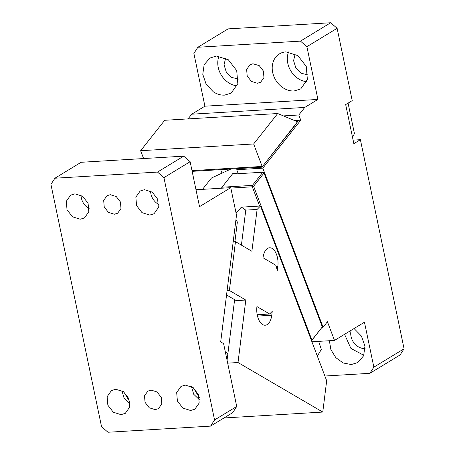 <?xml version="1.0" encoding="UTF-8"?>
<svg xmlns="http://www.w3.org/2000/svg" width="455" height="455" viewBox="0 0 455 455"><rect width="100%" height="100%" fill="white"/><g stroke="black" fill="none" stroke-linecap="round" stroke-linejoin="round"><path stroke-width="0.68" d="M285.979 51.881L297.877 55.612L306.26 66.441L307.375 79.511L300.715 88.947L294.146 90.966A20.503 16.778 58.7 0 1 273.864 76.406A20.503 16.778 58.7 0 1 279.41 53.9A20.503 16.778 58.7 0 1 285.979 51.881M306.67 81.718A20.503 16.778 58.7 0 1 288.567 51.938M307.921 74.933L301.164 73.209L295.83 67.852L293.583 60.64L295.17 53.952M197.874 47.257L193.887 53.428L204.909 106.191L317.92 99.435L306.897 46.677L300.459 41.126L197.874 47.257L228.103 28.881L330.683 22.75L337.121 28.301L352.227 100.606L345.681 104.587L353.842 143.666L360.394 139.685L353.103 140.123M252.9 63.763L249.966 64.741L246.633 69.461L247.19 75.991L251.387 81.405L257.331 83.271L260.618 82.264L263.945 77.543L263.388 71.014L259.196 65.6L252.9 63.763M213.35 91.836C216.989 94.219 220.738 95.317 224.599 95.123L231.168 93.104L237.828 83.669L236.714 70.599L228.33 59.77L216.432 56.039L209.869 58.058L204.136 64.746L202.771 74.319L206.143 84.232L213.35 91.836M306.897 46.677L337.121 28.301M317.92 99.435L304.759 107.437L191.743 114.194L188.029 118.897M294.584 120.541L300.755 120.177L298.787 114.99L304.759 107.437M300.755 120.177L262.814 168.168L323.084 327.236L327.424 321.753L334.499 340.425L364.461 322.208L373.851 367.157L404.074 348.78L360.394 139.685M300.459 41.126L330.683 22.75M204.909 106.191L191.743 114.194M237.123 85.876A20.503 16.778 58.7 0 1 219.02 56.096M283.408 115.906L298.787 114.99M277.698 113.534L253.645 143.962L140.635 150.713L164.682 120.291L277.698 113.534L297.49 121.747L296.404 123.584L261.943 167.173L237.607 168.629L236.737 169.726L262.814 168.168M323.084 327.236L322.146 327.293M236.737 169.726L238.045 173.184L238.915 173.133L239.108 173.645M311.538 340.795L322.322 326.923L264.019 173.036L253.611 186.209L311.914 340.09L322.322 326.923M334.499 340.425L311.908 341.773M373.851 367.157L369.858 373.327L324.881 376.018M329.375 340.732L330.899 349.673L335.83 357.641L343.138 362.971L351.3 364.546L357.869 362.527L363.636 355.759L364.944 346.067L361.429 336.091L354.058 328.533M317.334 356.089L321.355 349.434L318.659 341.369M369.858 373.327L400.082 354.957L404.074 348.78M238.374 79.09L231.618 77.367L226.283 72.009L224.036 64.798L225.623 58.109M220.669 169.641L222 173.145M237.607 168.629L192.146 171.347M297.49 121.747L261.943 167.173M253.645 143.962L262.16 166.439L191.999 170.631M222.165 188.177L221.989 187.21L232.829 173.497L238.045 173.184M221.392 188.222L221.989 187.21L252.411 185.395L262.825 172.223L238.483 173.679L238.915 173.133M264.019 173.036L263.638 172.36L262.825 172.223M311.504 340.704L311.914 340.09M363.824 355.298L350.913 348.422L344.56 334.306M365.075 348.513L364.984 348.519A13.326 10.903 58.7 0 1 351.146 330.307M195.593 187.841L196.304 189.724M140.635 150.713L143.604 158.55M230.844 188.091L252.309 186.806L252.792 186.072L252.411 185.395M252.792 186.072L253.611 186.209M252.309 186.806L259.6 206.058M352.517 137.325L354.439 133.616L348.069 103.131M225.333 351.925L227.915 353.438L225.828 354.297M235.917 219.839L237.362 221.955L234.899 241.702M227.915 353.438L234.621 299.691M195.991 189.741L230.753 187.665L236.503 215.169L220.692 341.933L223.598 343.633L236.725 406.469L232.732 412.645L210.568 426.119L107.989 432.25L101.55 426.699L50.926 184.383L54.919 178.212L157.498 172.081L163.936 177.632L214.561 419.942L236.725 406.469M129.777 401.754L123.8 391.926M199.324 397.596L193.341 387.768M54.919 178.212L81.109 162.287L183.695 156.156L190.133 161.707L199.523 206.65L230.753 187.665M190.133 161.707L163.936 177.632M214.561 419.942L210.568 426.119M190.582 410.495L182.847 408.067L177.399 401.031L176.676 392.54L181.005 386.403L185.276 385.089L193.005 387.518L198.454 394.559L199.182 403.05L194.854 409.182L190.582 410.495M121.036 414.653L113.301 412.224L107.852 405.189L107.13 396.697L111.458 390.561L115.729 389.247L123.459 391.675L128.913 398.711L129.635 407.208L125.307 413.339L121.036 414.653M155.195 409.642L149.246 407.777L145.054 402.362L144.497 395.827L147.829 391.112L151.111 390.1L157.066 391.965L161.252 397.38L161.809 403.915L158.482 408.63L155.195 409.642M149.758 215.079L142.023 212.656L136.574 205.614L135.852 197.123L140.18 190.992L144.451 189.678L152.18 192.101L157.635 199.142L158.357 207.634L154.029 213.765L149.758 215.079M80.211 219.236L72.481 216.813L67.027 209.772L66.305 201.281L70.633 195.149L74.904 193.836L82.634 196.259L88.088 203.3L88.81 211.791L84.482 217.922L80.211 219.236M114.37 214.225L108.421 212.36L104.235 206.945L103.677 200.416L107.005 195.695L110.292 194.689L116.241 196.554L120.427 201.969L120.984 208.498L117.657 213.219L114.37 214.225M183.695 156.156L157.498 172.081M129.988 404.023L124.175 398.426L121.889 390.691M199.535 399.865L193.722 394.269L191.436 386.534M158.71 204.449A13.326 10.903 58.7 0 1 150.611 191.123M89.163 208.606A13.326 10.903 58.7 0 1 81.064 195.28M223.974 417.969L322.771 412.065L238.016 362.533L227.676 363.147M233.182 241.804L235.468 241.668L251.888 251.262L257.103 209.448L245.768 210.125L241.36 207.15L260.47 206.007L326.673 380.75L322.771 412.065M245.768 210.125L241.406 245.137M227.892 353.45L227.056 360.184M238.016 362.533L245.802 300.067L236.242 300.636L226.55 294.971M241.36 207.15L236.071 213.122M202.509 189.354L211.495 177.985L230.93 169.027M269.644 313.995L256.927 306.568A14.355 7.576 86.6 0 0 265.202 325.228A14.355 7.576 86.6 0 0 271.76 315.235L272.249 311.328L269.644 313.995L257.2 314.741M277.846 266.431L277.362 270.338L275.73 265.197L263.013 257.763A14.355 7.576 86.6 0 1 269.576 247.77A14.355 7.576 86.6 0 1 277.846 266.431L276.151 266.533M257.103 209.448L260.47 206.007M227.09 290.608L229.383 290.466L245.802 300.067M235.468 241.668L229.383 290.466M257.496 316.089L271.76 315.235"/></g></svg>
